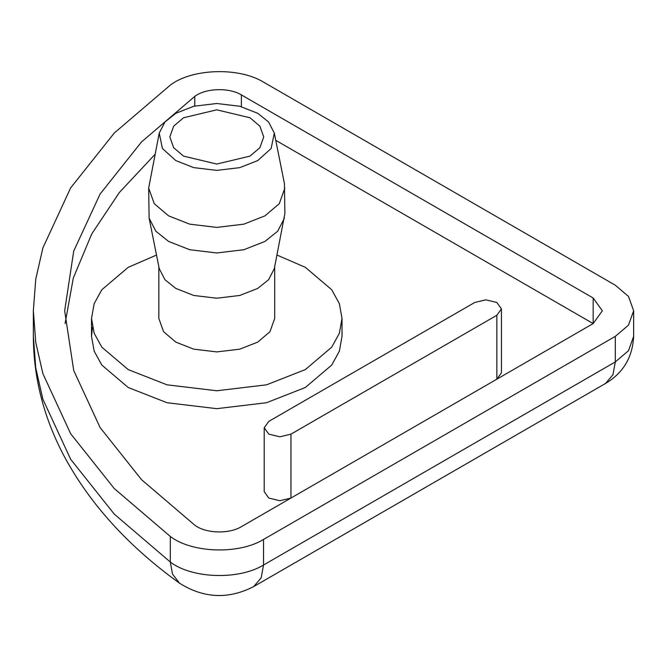 <?xml version="1.0" encoding="UTF-8"?>
<svg xmlns="http://www.w3.org/2000/svg" width="667" height="667" viewBox="0 0 667 667"><rect width="100%" height="100%" fill="white"/><g stroke="black" fill="none" stroke-linecap="round" stroke-linejoin="round"><path stroke-width="1" d="M183.558 156.12L173.67 147.715L169.802 136.943L173.67 126.171L183.558 117.767L216.775 109.83L249.983 117.767L259.88 126.171L263.74 136.943L259.88 147.715L249.983 156.12L216.775 164.057L183.558 156.12M33.35 310.797L35.751 279.181L42.888 247.932L70.652 187.877L114.265 133.033L170.31 85.126C191.938 68.476 238.828 66.967 263.523 82.124L615.308 285.226L628.497 296.431L633.65 310.797L628.497 325.154L615.308 336.36L615.308 361.923L263.523 565.024C238.828 580.182 191.938 578.673 170.31 562.031L172.503 574.07L179.498 583.175C203.718 598.441 228.489 599.558 253.793 586.526L261.189 577.797L263.523 565.024L263.523 539.461C238.828 554.619 191.938 553.11 170.31 536.46L170.31 562.031L114.265 514.115L70.652 459.271L42.888 399.225L35.751 367.967L33.35 336.36L33.35 310.797L35.751 342.404L42.888 373.653L70.652 433.708L114.265 488.552L170.31 536.46M156.512 255.069L128.206 267.334L101.826 289.745L94.18 303.643L91.521 318.459L94.18 333.283L101.826 347.182L128.206 369.593L167.025 384.826L216.775 390.77L266.517 384.826L305.336 369.593L331.716 347.182L339.361 333.283L342.021 318.459L339.361 303.643L331.716 289.745L305.336 267.334L277.03 255.069M342.021 318.459L342.021 336.36L339.361 351.175L331.716 365.082L305.336 387.494L266.517 402.726L216.775 408.671L167.025 402.726L128.206 387.494L101.826 365.082L94.18 351.175L91.521 336.36L92.488 327.414M158.846 266.7L158.846 318.459L163.607 331.749L175.813 342.113L193.763 349.158L216.775 351.909L239.778 349.158L257.729 342.113L269.935 331.749L274.696 318.459L274.696 266.7M159.23 133.1L148.666 188.077L149.116 218.159L159.23 268.618L164.949 279.723L175.813 288.419L193.763 295.464L216.775 298.216L239.778 295.464L257.729 288.419L268.593 279.723L274.312 268.618L284.876 213.64L284.425 183.558L274.312 133.1L268.593 121.994L257.729 113.298L239.778 106.253L216.775 103.502L193.763 106.253L175.813 113.298L164.949 121.994L159.23 133.1L162.415 148.499L175.813 160.589L193.763 167.634L216.775 170.385L239.778 167.634L257.729 160.589L271.127 148.499L274.312 133.1M149.116 218.159L155.853 231.216L168.618 241.446L189.72 249.725L216.775 252.96L243.822 249.725L264.924 241.446L277.697 231.216L284.425 218.159M148.666 188.077L154.269 203.693L168.618 215.875L189.72 224.162L216.775 227.397L243.822 224.162L264.924 215.875L279.273 203.693L284.876 188.077M496.857 315.266L290.945 434.15L279.873 436.793L268.801 434.15L264.215 427.755L268.801 421.369L474.712 302.485L485.784 299.833L496.857 302.485L501.442 308.879L496.857 315.266L496.857 379.181M290.862 498.116L279.807 500.709L268.801 498.066L264.215 491.671L264.215 427.755M501.442 308.879L501.442 372.795L496.94 379.131M154.952 154.444L119.385 192.463L91.738 233.925L73.32 277.981L65.074 323.578M194.772 525.179L141.529 479.665L100.1 427.564L73.72 370.51L64.666 310.797L73.72 251.075L100.1 194.022L141.529 141.921L194.772 96.407C205.586 88.086 229.031 87.327 241.379 94.906L593.163 298.007L602.334 310.797L593.163 323.578L241.379 526.68C229.031 534.259 205.586 533.5 194.772 525.179M593.163 298.007L593.163 323.578L275.763 140.328M263.523 539.461L615.308 336.36M605.578 383.425L612.973 374.696L615.308 361.923L628.497 350.717L633.65 336.36C632.599 357.237 623.245 372.928 605.578 383.425L253.793 586.526M290.945 498.066L290.945 434.15M194.772 96.407L194.772 106.003M241.379 94.906L241.379 106.67M179.498 583.175C128.831 546.69 90.604 504.777 64.807 457.412C44.03 418.684 33.542 378.331 33.35 336.36M91.521 318.459L91.521 336.36M633.65 336.36L633.65 310.797"/></g></svg>
